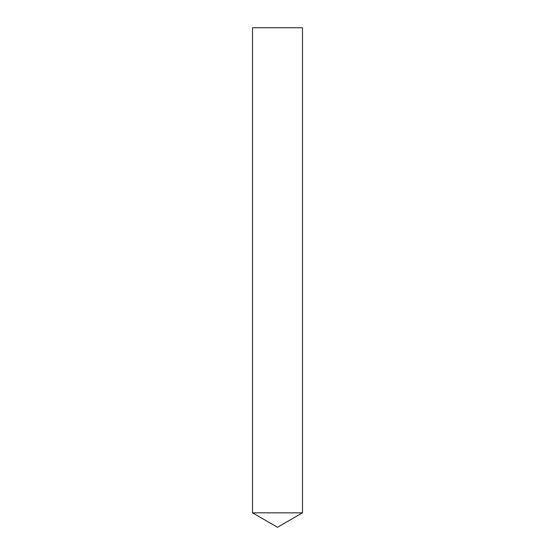 <?xml version="1.0" encoding="UTF-8"?>
<svg xmlns="http://www.w3.org/2000/svg" width="555" height="555" viewBox="0 0 555 555"><rect width="100%" height="100%" fill="white"/><g stroke="black" fill="none" stroke-linecap="round" stroke-linejoin="round"><path stroke-width="0.83" d="M277.5 527.25L252.525 512.834L302.475 512.834L252.525 512.834L252.525 27.75L302.475 27.75L302.475 512.834L277.5 527.25"/></g></svg>
